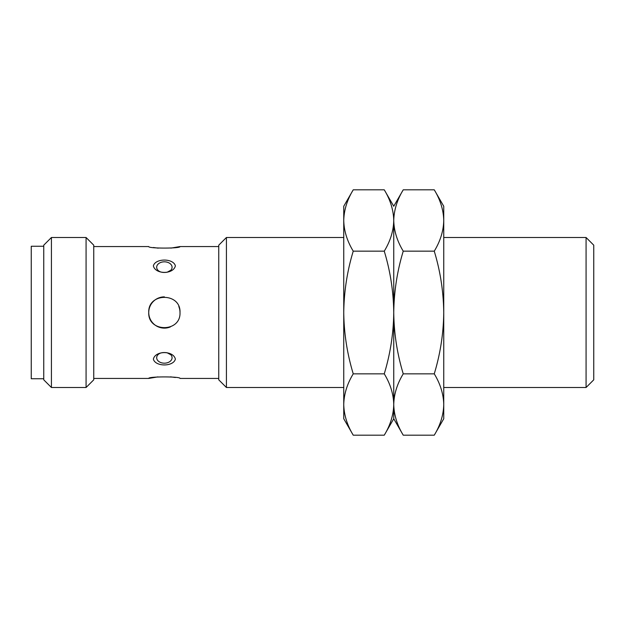 <?xml version="1.0" encoding="UTF-8"?>
<svg xmlns="http://www.w3.org/2000/svg" width="625" height="625" viewBox="0 0 625 625"><rect width="100%" height="100%" fill="white"/><g stroke="black" fill="none" stroke-linecap="round" stroke-linejoin="round"><path stroke-width="0.94" d="M43.75 246.25L31.25 246.25L31.25 378.75L43.75 378.75M153.375 359.125C155.281 366.836 173.414 366.891 175.375 359.125C173.469 350.477 155.336 350.406 153.375 359.125M158.219 248.148L153.352 247.5M93.75 246.563L148.75 246.563C147.797 248.594 180.961 248.594 180 246.563L170.898 248.109M175.375 265.875C173.469 258.164 155.336 258.109 153.375 265.875C155.281 274.523 173.414 274.594 175.375 265.875M180 312.5C180.969 292.336 147.789 292.352 148.75 312.492C147.766 332.625 180.961 332.688 180 312.5A15.625 15.625 0 0 0 178.805 306.508M170.531 376.852L175.398 377.5M218.75 378.438L180 378.438C180.953 376.406 147.789 376.406 148.75 378.438L157.852 376.891M586.078 387.5L586.078 237.5L593.75 245.172L593.75 379.828L586.078 387.5L443.75 387.5M343.75 237.5L226.422 237.5L226.422 387.5L343.75 387.5M226.422 237.5L218.75 245.172L218.75 379.828L226.422 387.5M86.078 237.5L93.75 245.172L93.75 379.828L86.078 387.5L51.422 387.5L51.422 237.5L86.078 237.5L86.078 387.5M164.383 296.875A15.625 15.625 0 0 0 149.047 315.547A15.625 15.625 0 0 0 170.359 326.93M51.422 237.5L43.75 245.172L43.75 379.828L51.422 387.5M353.242 189.812L343.75 206.25L343.75 418.75L353.242 435.188C347.164 425.172 344 414.945 343.75 404.516C344.008 394.055 347.172 383.836 353.242 373.844C347.148 353.727 343.984 333.273 343.75 312.5C344.031 291.469 347.195 271.023 353.242 251.156C347.164 241.141 344 230.922 343.75 220.484C344.008 210.023 347.172 199.805 353.242 189.812L384.258 189.812C390.336 199.828 393.5 210.055 393.75 220.484C393.492 230.945 390.328 241.164 384.258 251.156L353.242 251.156M384.258 373.844C390.336 383.859 393.5 394.078 393.75 404.516C394.008 394.055 397.172 383.836 403.242 373.844L434.258 373.844C440.352 353.727 443.516 333.273 443.75 312.5C443.469 291.469 440.305 271.023 434.258 251.156L403.242 251.156C397.164 241.141 394 230.922 393.75 220.484L393.75 312.5C393.516 333.273 390.352 353.727 384.258 373.844L353.242 373.844M434.258 189.812C440.336 199.828 443.5 210.055 443.75 220.484L443.75 206.25L434.258 189.812L403.242 189.812C397.172 199.805 394.008 210.023 393.75 220.484L393.75 312.5C393.469 291.469 390.305 271.023 384.258 251.156M403.242 373.844C397.148 353.727 393.984 333.273 393.75 312.5L393.75 418.75L384.258 435.188L353.242 435.188M403.242 251.156C397.195 271.023 394.031 291.469 393.75 312.5L393.75 404.516C393.492 414.977 390.328 425.195 384.258 435.188M393.75 404.516L393.75 418.75L403.242 435.188C397.164 425.172 394 414.945 393.75 404.516M434.258 373.844C440.336 383.859 443.5 394.078 443.75 404.516L443.75 220.484C443.492 230.945 440.328 241.164 434.258 251.156M434.258 435.188C440.328 425.195 443.492 414.977 443.75 404.516L443.75 418.75L434.258 435.188L403.242 435.188M164.375 363.18A7.703 5.445 180 0 0 172.078 357.734A7.703 5.445 180 0 0 170.859 354.797L167.148 352.781C162.867 352.141 159.781 352.805 157.891 354.797L157.891 354.797A7.703 5.445 180 0 0 157.617 360.344A7.703 5.445 180 0 0 164.375 363.18M170.859 270.203A7.703 5.445 180 0 0 166.539 262.039A7.703 5.445 180 0 0 156.672 267.266A7.703 5.445 180 0 0 157.891 270.203A7.703 5.445 180 0 1 156.672 267.266A7.703 5.445 180 0 1 164.375 261.82A7.703 5.445 180 0 1 171.133 264.656A7.703 5.445 180 0 1 170.859 270.203L167.148 272.219C162.867 272.859 159.781 272.195 157.891 270.203M218.75 246.563L180 246.563M148.75 378.438L93.75 378.438M586.078 237.5L443.75 237.5M403.242 189.812L393.75 206.25L384.258 189.812"/></g></svg>
